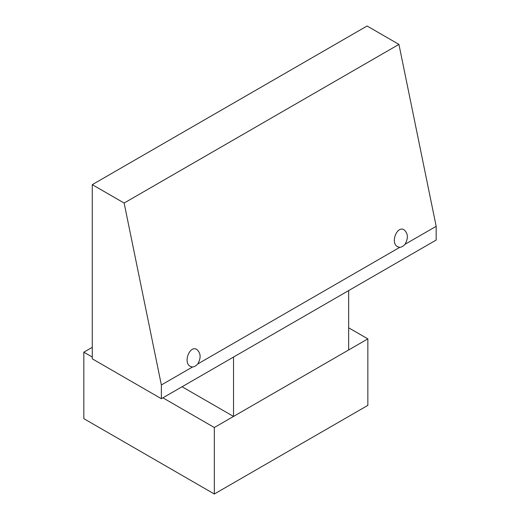 <?xml version="1.0" encoding="UTF-8"?>
<svg xmlns="http://www.w3.org/2000/svg" width="520" height="520" viewBox="0 0 520 520"><rect width="100%" height="100%" fill="white"/><g stroke="black" fill="none" stroke-linecap="round" stroke-linejoin="round"><path stroke-width="0.78" d="M162.897 397.826L214.325 427.525L367.848 338.884L348.66 327.808M92.274 347.308L83.831 352.183L92.274 357.058M83.831 352.183L83.831 418.659L214.325 494L367.848 405.366L367.848 338.884M214.325 427.525L214.325 494M233.519 357.058L233.519 416.442L348.66 349.966L348.66 290.583M182.084 386.75L233.519 416.442M92.274 184.659L92.274 358.826L161.363 398.716L436.169 240.058L436.169 226.323L398.938 44.395L367.081 26L92.274 184.659L124.13 203.047L398.938 44.395M197.769 363.961A8.957 5.168 -60 0 1 192.504 366.997L190.314 366.385C182.864 362.583 189.735 344.871 196.872 349.486C200.857 353.113 201.156 357.935 197.769 363.961L399.763 247.338L397.572 246.727C390.117 242.925 396.994 225.212 404.125 229.833C408.109 233.454 408.408 238.284 405.022 244.303L436.169 226.323M161.363 398.716L161.363 384.982L192.504 366.997M405.022 244.303A8.957 5.168 -60 0 1 399.763 247.338M161.363 384.982L124.13 203.047"/></g></svg>
